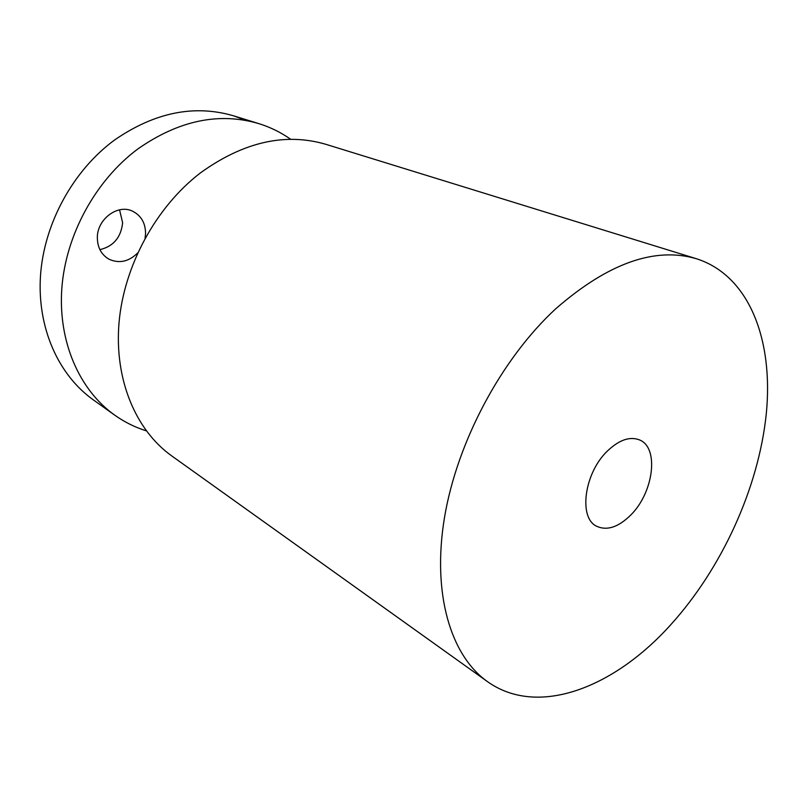 <?xml version="1.0" encoding="UTF-8"?>
<svg xmlns="http://www.w3.org/2000/svg" width="808" height="808" viewBox="0 0 808 808"><rect width="100%" height="100%" fill="white"/><g stroke="black" fill="none" stroke-linecap="round" stroke-linejoin="round"><path stroke-width="1.21" d="M146.278 430.836C134.987 427.301 124.412 422.039 114.554 415.039C79.568 390.082 57.994 341.966 61.822 288.395C65.751 234.876 95.627 180.285 137.956 148.884C178.881 120.362 219.21 111.948 258.934 123.654C270.478 127.25 281.073 132.482 290.729 139.329M137.643 252.975C128.805 261.681 119.291 263.782 109.09 259.257C101.434 254.833 97.516 247.672 97.344 237.784C97.021 219.079 117.988 203.636 132.764 211.282C141.238 215.696 145.501 223.149 145.561 233.623L145.066 238.188M114.554 415.039L93.122 399.718C58.489 375.013 37.027 327.846 40.501 275.609C44.076 223.412 73.144 170.387 114.625 139.966C154.742 112.332 194.455 104.313 233.764 115.877L246.107 120.493M119.554 209.838L122.624 222.665C121.079 237.36 113.504 246.349 99.909 249.652M487.345 681.538L171.71 455.894C135.916 430.391 114.201 379.831 119.028 322.725C123.967 265.68 156.035 206.888 200.546 172.811C243.561 141.865 285.396 132.391 326.068 144.379L696.789 258.843C749.673 275.962 773.61 340.633 766.257 414.07C758.571 487.941 721.918 568.276 670.579 624.927C614.009 687.81 537.865 717.696 487.345 681.538C450.844 655.672 431.906 594.052 444.42 517.979C456.985 441.996 501.425 358.803 555.874 308.666C608.212 263.085 655.187 246.47 696.789 258.843M630.725 515.06C618.453 527.159 607.161 530.917 596.839 526.341C578.225 518.191 584.123 473.044 607.475 450.955C619.271 439.794 629.987 436.138 639.643 439.976C659.409 447.794 653.571 492.678 630.725 515.06M258.934 123.654L233.764 115.877"/></g></svg>
